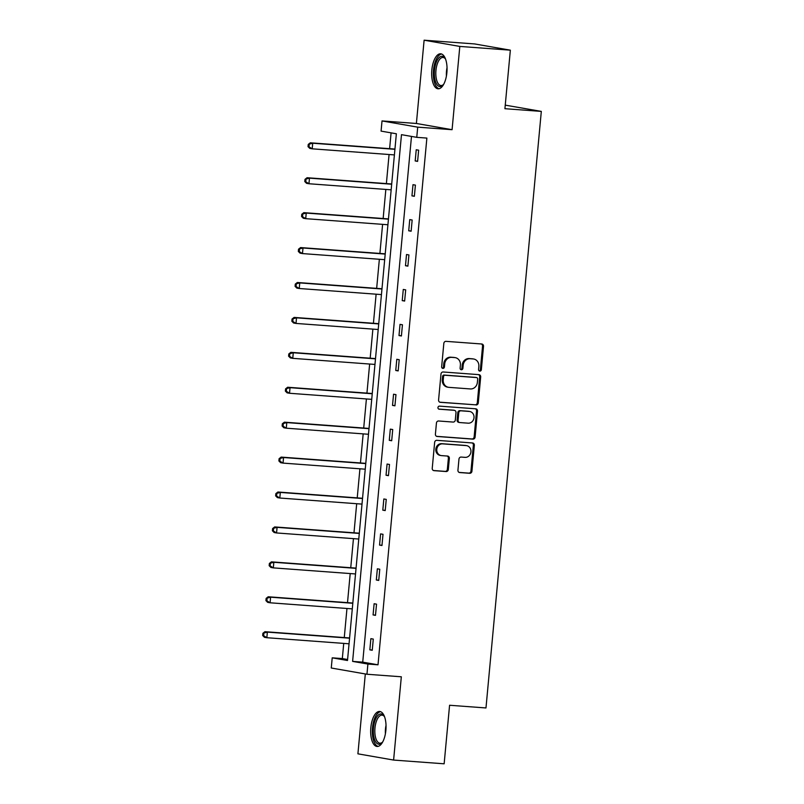 <?xml version="1.0" encoding="UTF-8"?>
<svg xmlns="http://www.w3.org/2000/svg" width="804" height="804" viewBox="0 0 804 804"><rect width="100%" height="100%" fill="white"/><g stroke="black" fill="none" stroke-linecap="round" stroke-linejoin="round"><path stroke-width="1.21" d="M479.827 371.116A1.548 1.387 99.9 0 0 481.355 369.679L483.516 346.333A2.211 1.99 99.9 0 0 481.737 343.991L446.019 341.348A2.211 1.99 99.9 0 0 443.828 343.398L441.657 366.745A1.548 1.387 99.9 0 0 444.441 366.946L444.723 363.921A7.065 6.362 99.9 0 1 451.727 357.368L454.702 357.579A7.065 6.362 99.9 0 1 455.265 357.649A7.065 6.362 99.9 0 1 460.401 365.086L460.119 368.101A1.548 1.387 99.9 0 0 462.893 368.312L463.174 365.287A7.065 6.362 99.9 0 1 470.179 358.725L473.154 358.946A7.065 6.362 99.9 0 1 473.717 359.016A7.065 6.362 99.9 0 1 478.852 366.453L478.571 369.468A1.548 1.387 99.9 0 0 479.827 371.116M479.234 370.915A1.548 1.387 99.9 0 0 480.39 369.508L482.551 346.162A2.211 1.99 99.9 0 0 481.345 343.961M442.321 368.182A1.548 1.387 99.9 0 0 443.476 366.775L443.758 363.76L444.723 363.921M460.772 369.549A1.548 1.387 99.9 0 0 461.928 368.142L462.21 365.127L463.174 365.287M370.825 727.65A17.547 7.608 94.2 0 1 379.649 711.47A17.547 7.608 94.2 0 1 385.88 730.273A17.547 7.608 94.2 0 1 377.056 746.464A17.547 7.608 94.2 0 1 370.825 727.65M431.838 69.978A17.547 7.608 94.2 0 1 440.662 53.798A17.547 7.608 94.2 0 1 446.883 72.601A17.547 7.608 94.2 0 1 438.069 88.792A17.547 7.608 94.2 0 1 431.838 69.978M424.11 40.2L474.661 43.939L510.349 50.17L459.808 46.421L424.11 40.2L416.392 123.474L382.021 120.932L417.708 127.153L416.763 137.343L401.477 134.67L352.614 661.39L367.9 664.054L366.956 674.244L331.268 668.013L332.213 657.833L347.499 660.496L396.362 133.776L381.076 131.112L382.021 120.932M365.317 673.953L357.911 753.83L393.608 760.061L401.327 676.787L366.956 674.244M510.349 50.17L504.922 108.701L541.313 111.394L485.978 707.952L449.577 705.259L444.15 763.8L393.608 760.061M457.938 470.209A2.211 1.99 99.9 0 0 459.717 472.551L469.747 473.295A2.211 1.99 99.9 0 0 471.928 471.244L474.34 445.315A2.211 1.99 99.9 0 0 472.561 442.974L436.833 440.331A2.211 1.99 99.9 0 0 434.642 442.381L432.24 468.31A2.211 1.99 99.9 0 0 434.019 470.652L446.13 471.546A2.211 1.99 99.9 0 0 448.32 469.496L449.346 458.401A2.211 1.99 99.9 0 0 447.567 456.059L441.557 455.617A5.909 5.316 99.9 0 1 441.094 455.556A5.909 5.316 99.9 0 1 436.823 449.084A5.909 5.316 99.9 0 1 442.652 443.858L466.169 445.597A5.909 5.316 99.9 0 1 466.642 445.657A5.909 5.316 99.9 0 1 470.903 452.129A5.909 5.316 99.9 0 1 465.074 457.355L461.154 457.064A2.211 1.99 99.9 0 0 458.973 459.114L457.938 470.209M416.392 123.474L452.079 129.695L459.808 46.421M452.079 129.695L417.708 127.153M411.487 136.419L362.725 662.144L378.011 664.807L426.874 138.087L416.763 137.343M378.011 664.807L367.9 664.054M476.079 404.965A2.211 1.99 99.9 0 0 478.269 402.915L480.681 376.986A2.211 1.99 99.9 0 0 478.893 374.644L443.175 371.991A2.211 1.99 99.9 0 0 440.984 374.041L438.582 399.97A2.211 1.99 99.9 0 0 440.361 402.322L475.114 404.794A2.211 1.99 99.9 0 0 477.305 402.744L479.717 376.815A2.211 1.99 99.9 0 0 478.501 374.614M477.506 411.145L475.104 437.074A2.211 1.99 99.9 0 1 472.913 439.125L437.195 436.482A2.211 1.99 99.9 0 1 435.406 434.14L436.441 423.045A2.211 1.99 99.9 0 1 438.632 420.994L453.114 422.07A2.211 1.99 99.9 0 0 455.305 420.02L455.989 412.653A2.211 1.99 99.9 0 0 454.21 410.311L439.125 409.196A1.548 1.387 99.9 0 1 439.406 406.12L475.727 408.804A2.211 1.99 99.9 0 1 477.506 411.145L476.541 410.985L474.139 436.914L475.104 437.074M541.313 111.394L505.254 105.143M391.086 132.861L389.618 148.68M389.076 154.509L386.382 183.593M385.84 189.432L383.146 218.517M382.603 224.356L379.9 253.441M379.357 259.27L376.664 288.355M376.121 294.194L373.428 323.278M372.885 329.117L370.182 358.202M369.639 364.041L366.946 393.116M366.403 398.955L363.709 428.04M363.167 433.879L360.463 462.963M359.921 468.802L357.227 497.887M356.685 503.716L353.991 532.801M353.448 538.64L350.745 567.724M350.202 573.564L347.509 602.648M346.966 608.477L344.273 637.562M343.73 643.401L342.323 658.576L347.589 659.501M342.323 658.576L332.213 657.833M362.725 662.144L352.614 661.39M369.84 649.843L370.875 638.657L373.287 639.079L372.252 650.265L369.84 649.843L372.272 650.024M373.076 614.929L374.121 603.734L376.533 604.156L375.488 615.351L373.076 614.929L375.518 615.11M376.322 580.006L377.357 568.81L379.769 569.232L378.734 580.428L376.322 580.006L378.754 580.186M379.558 545.082L380.593 533.896L383.005 534.308L381.97 545.504L379.558 545.082L381.99 545.263M382.794 510.168L383.84 498.972L386.252 499.395L385.206 510.58L382.794 510.168L385.237 510.349M386.041 475.244L387.076 464.049L389.488 464.471L388.453 475.666L386.041 475.244L388.473 475.425M389.277 440.321L390.312 429.135L392.724 429.547L391.689 440.743L389.277 440.321L391.709 440.502M392.513 405.407L393.558 394.211L395.97 394.633L394.925 405.819L392.513 405.407L394.955 405.578M395.759 370.483L396.794 359.287L399.206 359.71L398.171 370.905L395.759 370.483L398.191 370.664M398.995 335.559L400.03 324.364L402.442 324.786L401.407 335.982L398.995 335.559L401.427 335.74M402.231 300.636L403.276 289.45L405.688 289.872L404.643 301.058L402.231 300.636L404.673 300.817M405.477 265.722L406.512 254.526L408.924 254.948L407.889 266.144L405.477 265.722L407.909 265.903M408.713 230.798L409.749 219.603L412.161 220.025L411.125 231.22L408.713 230.798L411.145 230.979M411.949 195.874L412.995 184.689L415.407 185.111L414.361 196.297L411.949 195.874L414.392 196.055M415.196 160.961L416.231 149.765L418.643 150.187L417.608 161.383L415.196 160.961L417.628 161.142M473.717 359.016L472.752 358.855A7.065 6.362 99.9 0 0 472.189 358.785L473.154 358.946M462.21 365.127A7.065 6.362 99.9 0 1 469.214 358.564L472.189 358.785M455.265 357.649L454.3 357.489A7.065 6.362 99.9 0 0 453.737 357.418L454.702 357.579M443.758 363.76A7.065 6.362 99.9 0 1 450.763 357.197L453.737 357.418M439.788 402.181L475.114 404.794M477.676 379.197A1.548 1.387 99.9 0 0 476.43 377.558L445.074 375.237A1.548 1.387 99.9 0 0 443.537 376.664L443.245 379.85A7.065 6.362 99.9 0 0 448.381 387.287A7.065 6.362 99.9 0 0 448.944 387.357L470.38 388.945A7.065 6.362 99.9 0 0 477.375 382.382L477.676 379.197M475.707 377.428A1.548 1.387 99.9 0 0 475.465 377.388L476.43 377.558M448.381 387.287L447.416 387.116A7.065 6.362 99.9 0 1 442.28 379.689L442.572 376.503A1.548 1.387 99.9 0 1 444.109 375.066L475.465 377.388M436.622 436.341L471.948 438.964A2.211 1.99 99.9 0 0 474.139 436.914M453.587 410.201A2.211 1.99 99.9 0 0 453.245 410.14L438.652 409.065M468.149 423.175A5.909 5.316 99.9 0 0 473.978 417.959A5.909 5.316 99.9 0 0 469.707 411.477A5.909 5.316 99.9 0 0 469.234 411.427L460.953 410.814A2.211 1.99 99.9 0 0 458.762 412.864L458.079 420.221A2.211 1.99 99.9 0 0 459.858 422.562L468.149 423.175M469.707 411.477L468.742 411.316A5.909 5.316 99.9 0 0 468.27 411.256L469.234 411.427M458.903 422.401A2.211 1.99 99.9 0 1 457.114 420.05L457.798 412.693A2.211 1.99 99.9 0 1 459.988 410.643L468.27 411.256M476.541 410.985A2.211 1.99 99.9 0 0 475.335 408.774M466.642 445.657L465.677 445.486A5.909 5.316 99.9 0 0 465.204 445.426L466.169 445.597M441.094 455.556L440.13 455.386A5.909 5.316 99.9 0 1 435.858 448.913A5.909 5.316 99.9 0 1 441.687 443.687L465.204 445.426M433.446 470.511L445.165 471.375A2.211 1.99 99.9 0 0 447.356 469.325L448.381 458.23A2.211 1.99 99.9 0 0 447.175 456.029M459.154 472.41L468.782 473.124A2.211 1.99 99.9 0 0 470.963 471.074L473.375 445.145A2.211 1.99 99.9 0 0 472.159 442.944M394.945 149.072L310.304 142.81L312.716 143.223L312.203 148.82L394.402 154.911M394.925 149.313L312.716 143.223L308.244 144.418L308.032 146.66L308.997 146.82L309.208 144.589M308.997 146.82L312.203 148.82L309.791 148.398L308.032 146.66M308.244 144.418L310.304 142.81M391.709 183.995L307.068 177.724L309.48 178.146L308.957 183.744L391.166 189.824M391.679 184.227L309.48 178.146L305.007 179.342L304.796 181.573L305.761 181.744L305.972 179.503M305.761 181.744L308.957 183.744L306.545 183.322L304.796 181.573M305.007 179.342L307.068 177.724M388.463 218.909L303.832 212.648L306.234 213.07L305.721 218.668L387.92 224.748M388.443 219.15L306.234 213.07L301.761 214.256L301.56 216.497L302.525 216.668L302.726 214.427M302.525 216.668L305.721 218.668L303.309 218.246L301.56 216.497M301.761 214.256L303.832 212.648M443.707 84.259A15.186 6.583 94.2 0 1 443.155 84.922A15.186 6.583 94.2 0 1 443.024 85.063A15.186 6.583 94.2 0 1 434.642 77.988A15.186 6.583 94.2 0 1 438.944 57.757A15.186 6.583 94.2 0 1 445.125 58.37A15.186 6.583 94.2 0 1 445.567 59.114M445.476 58.933A14.06 6.1 -85.8 0 0 443.034 57.466A14.06 6.1 -85.8 0 0 440.1 58.843A14.06 6.1 -85.8 0 0 435.838 74.39A14.06 6.1 -85.8 0 0 440.954 85.515A14.06 6.1 -85.8 0 0 443.587 84.42M441.687 54.039A17.437 7.558 -85.8 0 0 438.632 55.737A17.437 7.558 -85.8 0 0 433.336 74.35A17.437 7.558 -85.8 0 0 439.115 88.711M382.704 741.931A15.186 6.583 94.2 0 1 382.151 742.594A15.186 6.583 94.2 0 1 382.011 742.735A15.186 6.583 94.2 0 1 373.629 735.66A15.186 6.583 94.2 0 1 377.93 715.429A15.186 6.583 94.2 0 1 384.111 716.042A15.186 6.583 94.2 0 1 384.563 716.776M384.463 716.605A14.06 6.1 -85.8 0 0 382.021 715.138A14.06 6.1 -85.8 0 0 379.096 716.515A14.06 6.1 -85.8 0 0 374.835 732.062A14.06 6.1 -85.8 0 0 379.94 743.187A14.06 6.1 -85.8 0 0 382.573 742.092M380.674 711.701A17.437 7.558 -85.8 0 0 377.629 713.409A17.437 7.558 -85.8 0 0 372.332 732.022A17.437 7.558 -85.8 0 0 378.111 746.383M385.227 253.833L300.585 247.572L302.997 247.984L302.475 253.582L384.684 259.672M385.206 254.074L302.997 247.984L298.525 249.18L298.314 251.421L299.279 251.582L299.49 249.351M299.279 251.582L302.475 253.582L300.073 253.159L298.314 251.421M298.525 249.18L300.585 247.572M381.99 288.757L297.349 282.485L299.761 282.907L299.239 288.505L381.448 294.586M381.96 288.998L299.761 282.907L295.289 284.103L295.078 286.335L296.043 286.505L296.254 284.264M296.043 286.505L299.239 288.505L296.827 288.083L295.078 286.335M295.289 284.103L297.349 282.485M378.744 323.67L294.113 317.409L296.515 317.831L296.003 323.429L378.202 329.509M378.724 323.911L296.515 317.831L292.043 319.017L291.842 321.258L292.807 321.429L293.008 319.188M292.807 321.429L296.003 323.429L293.591 323.007L291.842 321.258M292.043 319.017L294.113 317.409M375.508 358.594L290.867 352.333L293.279 352.755L292.756 358.343L374.965 364.433M375.488 358.835L293.279 352.755L288.807 353.941L288.596 356.182L289.561 356.343L289.772 354.112M289.561 356.343L292.756 358.343L290.355 357.931L288.596 356.182M288.807 353.941L290.867 352.333M372.262 393.518L287.631 387.247L290.043 387.669L289.52 393.267L371.729 399.347M372.242 393.759L290.043 387.669L285.571 388.865L285.36 391.096L286.324 391.267L286.536 389.025M286.324 391.267L289.52 393.267L287.108 392.844L285.36 391.096M285.571 388.865L287.631 387.247M369.026 428.431L284.395 422.17L286.797 422.592L286.284 428.19L368.483 434.271M369.006 428.673L286.797 422.592L282.325 423.778L282.124 426.019L283.088 426.19L283.289 423.949M283.088 426.19L286.284 428.19L283.872 427.768L282.124 426.019M282.325 423.778L284.395 422.17M365.79 463.355L281.149 457.094L283.561 457.516L283.038 463.104L365.247 469.194M365.77 463.596L283.561 457.516L279.088 458.702L278.877 460.943L279.842 461.104L280.053 458.873M279.842 461.104L283.038 463.104L280.636 462.692L278.877 460.943M279.088 458.702L281.149 457.094M362.544 498.279L277.913 492.008L280.325 492.43L279.802 498.028L362.011 504.108M362.524 498.52L280.325 492.43L275.852 493.626L275.641 495.857L276.606 496.028L276.817 493.787M276.606 496.028L279.802 498.028L277.39 497.606L275.641 495.857M275.852 493.626L277.913 492.008M359.308 533.193L274.666 526.932L277.078 527.354L276.566 532.951L358.765 539.032M359.287 533.434L277.078 527.354L272.606 528.54L272.405 530.781L273.37 530.952L273.571 528.71M273.37 530.952L276.566 532.951L274.154 532.529L272.405 530.781M272.606 528.54L274.666 526.932M356.071 568.116L271.43 561.855L273.842 562.277L273.32 567.875L355.529 573.955M356.051 568.358L273.842 562.277L269.37 563.463L269.159 565.704L270.124 565.875L270.335 563.634M270.124 565.875L273.32 567.875L270.918 567.453L269.159 565.704M269.37 563.463L271.43 561.855M352.825 603.04L268.194 596.769L270.606 597.191L270.084 602.789L352.293 608.879M352.805 603.281L270.606 597.191L266.134 598.387L265.923 600.618L266.888 600.789L267.099 598.548M266.888 600.789L270.084 602.789L267.672 602.367L265.923 600.618M266.134 598.387L268.194 596.769M349.589 637.954L264.948 631.693L267.36 632.115L266.848 637.713L349.047 643.793M349.569 638.195L267.36 632.115L262.888 633.301L262.687 635.542L263.652 635.713L263.853 633.472M263.652 635.713L266.848 637.713L264.436 637.291L262.687 635.542M262.888 633.301L264.948 631.693M480.39 369.508L481.355 369.679M443.476 366.775L444.441 366.946M461.928 368.142L462.893 368.312M469.214 358.564L470.179 358.725M450.763 357.197L451.727 357.368M482.551 346.162L483.516 346.333M479.717 376.815L480.681 376.986M477.305 402.744L478.269 402.915M444.109 375.066L445.074 375.237M442.572 376.503L443.537 376.664M442.28 379.689L443.245 379.85M471.948 438.964L472.913 439.125M453.245 410.14L454.21 410.311M459.988 410.643L460.953 410.814M457.798 412.693L458.762 412.864M457.114 420.05L458.079 420.221M441.687 443.687L442.652 443.858M448.381 458.23L449.346 458.401M447.356 469.325L448.32 469.496M445.165 471.375L446.13 471.546M473.375 445.145L474.34 445.315M470.963 471.074L471.928 471.244M468.782 473.124L469.747 473.295M446.421 76.048A14.06 6.1 94.2 0 1 447.044 67.626M385.407 733.72A14.06 6.1 94.2 0 1 386.031 725.298M475.586 377.398L476.551 377.568M453.416 410.161L454.381 410.331M458.722 422.371L459.687 422.542"/></g></svg>
